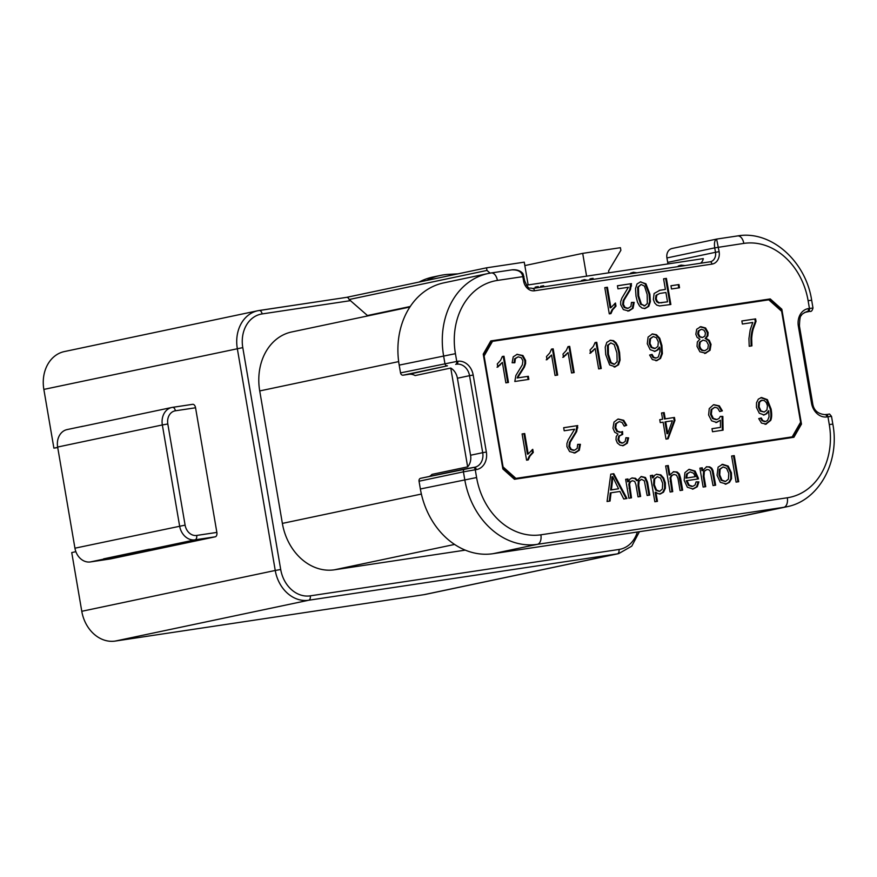 <?xml version="1.0" encoding="UTF-8"?>
<svg xmlns="http://www.w3.org/2000/svg" width="877" height="877" viewBox="0 0 877 877"><rect width="100%" height="100%" fill="white"/><g stroke="black" fill="none" stroke-linecap="round" stroke-linejoin="round"><path stroke-width="1.32" d="M423.898 594.683L617.364 553.858A34.444 27.921 -101.9 0 0 618.68 553.617L425.213 594.453A34.444 27.921 78.1 0 1 423.898 594.683L115.205 641.076A34.444 27.921 78.1 0 1 81.78 611.291L71.739 552.565L75.871 551.688M192.688 404.319L171.815 407.476A15.896 12.892 -101.9 0 1 172.418 407.367A3.968 2.324 81.5 0 1 172.495 407.356A3.968 2.324 81.5 0 1 175.367 410.798A11.916 9.669 -101.9 0 0 167.814 423.986L162.344 424.95A15.896 12.892 -101.9 0 1 171.815 407.476L127.812 416.761A15.896 12.892 78.1 0 0 126.584 417.101L81.057 426.704A15.896 12.892 -101.9 0 1 82.285 426.375L67.112 429.577A15.896 12.892 78.1 0 0 57.641 447.04L74.94 548.191A15.896 12.892 78.1 0 0 90.364 561.938L110.557 558.901L215.26 536.812A3.968 2.324 -98.5 0 0 216.86 532.416L195.56 407.772A3.968 2.324 -98.5 0 0 192.688 404.319A3.968 2.324 -98.5 0 0 192.611 404.33L172.583 407.345M57.696 447.347L53.892 448.147L43.85 389.41A34.444 27.921 78.1 0 1 64.372 351.567L257.838 310.732A34.444 27.921 -101.9 0 1 259.154 310.502A3.968 2.324 81.5 0 1 259.23 310.48A3.968 2.324 81.5 0 1 262.091 313.933A30.465 24.699 -101.9 0 0 242.786 347.621L43.85 389.41M259.307 310.469L346.547 297.369A3.968 2.324 -98.5 0 1 346.623 297.347A3.968 2.324 -98.5 0 1 349.145 299.517L367.88 315.895M409.899 307.027L291.679 331.966A53.65 43.499 78.1 0 0 259.724 390.934L282.372 523.405A53.65 43.499 78.1 0 0 334.444 569.798L465.281 550.131M608.912 272.802L608.583 270.905L620.872 250.307L620.423 247.698L582.701 253.365L524.841 265.578M528.151 284.937L524.249 262.157L486.527 267.825L486.976 270.434L349.145 299.517M346.59 297.358L486.527 267.825M57.739 447.566L53.892 448.147M82.285 426.375A15.896 12.892 -101.9 0 1 82.898 426.266L83.885 426.112M216.86 532.416L196.667 535.441A3.968 2.324 81.5 0 1 195.067 539.837L151.063 549.134A15.896 12.892 78.1 0 1 149.167 549.243L103.65 558.846A15.896 12.892 -101.9 0 0 105.536 558.737L118.022 556.862L117.847 555.854M118.022 556.862L163.55 547.248L151.063 549.134M490.111 273.131L486.976 270.434M367.803 315.457L410.25 306.501M586.592 276.156L582.701 253.365M526.408 285.2L703.299 258.616A8.606 6.983 -101.9 0 1 700.559 263.243M403.102 375.181L447.478 365.808A2.653 2.149 -101.9 0 1 444.913 363.517L443.587 355.755A74.841 60.677 -101.9 0 1 488.171 273.503L443.784 282.865A74.841 60.677 78.1 0 0 399.199 365.117L400.526 372.889A2.653 2.149 78.1 0 0 403.102 375.181L408.89 374.304A13.243 10.743 -101.9 0 1 415.106 375.575L450.756 368.055A13.243 10.743 -101.9 0 1 457.41 378.239L470.565 455.24A13.243 10.743 -101.9 0 1 467.649 466.86L450.756 368.055M429.379 476.452A13.243 10.743 -101.9 0 0 431.988 474.38L467.649 466.86M464.909 468.954L420.719 478.283A2.653 2.149 78.1 0 0 419.042 481.21L420.368 488.982A74.841 60.677 78.1 0 0 493.017 553.694L739.432 516.663A74.841 60.677 78.1 0 0 742.282 516.147L786.669 506.785A74.841 60.677 -101.9 0 1 783.819 507.301L537.393 544.332L493.017 553.694M672.385 248.432A8.606 6.983 78.1 0 0 672.056 248.487A8.606 6.983 78.1 0 0 666.926 257.948L667.693 262.387A8.606 6.983 -101.9 0 1 667.836 263.944M678.294 265.972L681.089 265.117L677.592 266.696M630.64 273.131L633.446 272.276L629.949 273.854M593.269 279.368L593.093 278.338L591.482 278.579L589.969 278.908L590.133 279.84M581.451 280.53L584.52 279.631L580.76 281.243M543.828 286.801L543.652 285.77L542.041 286.012L540.528 286.33L540.681 287.272M538.467 287.601L538.292 286.582L536.68 286.823L535.167 287.141L535.332 288.073M667.693 262.387L715.489 252.302L714.733 247.862C713.999 242.918 714.689 239.98 716.772 239.059L737.436 235.957A8.606 5.032 -98.5 0 1 737.612 235.924L716.608 239.092L719.129 251.666A11.258 9.132 78.1 0 1 711.992 264.109L534.532 290.78A11.258 9.132 78.1 0 1 523.602 281.046L522.845 276.606C521.914 271.881 518.186 269.634 511.686 269.886L491.186 272.955A8.606 5.032 81.5 0 1 497.402 280.432A66.235 53.694 -101.9 0 0 455.426 353.672L456.753 361.445L457.761 361.291A15.896 12.892 78.1 0 1 473.185 375.038L486.351 452.039A15.896 12.892 78.1 0 1 476.277 469.612L475.268 469.765L476.595 477.537A66.235 53.694 -101.9 0 0 540.879 534.806L787.305 497.774A66.235 53.694 -101.9 0 0 829.28 424.534L827.954 416.772L826.945 416.915A15.896 12.892 78.1 0 1 811.51 403.168L798.355 326.167A15.896 12.892 78.1 0 1 808.43 308.594A2.653 1.546 81.5 0 1 807.355 311.521A13.243 10.743 78.1 0 0 806.851 311.609C803.266 313.199 801.414 314.536 801.304 315.632C800.295 315.391 799.671 318.866 799.44 326.047L798.355 326.167M610.052 501.052L607.07 501.501L610.765 474.172L613.801 473.712L626.956 498.509L623.755 498.991L619.918 491.46L611.039 492.797L610.052 501.052M629.543 484.005L630.541 481.725L632.46 480.695L629.785 481.89L628.787 484.159L629.543 484.005L631.484 497.829L628.875 498.224L625.641 479.313L627.976 478.963L628.425 481.616L629.971 479.094L632.251 477.888M632.46 480.695L634.729 481.462L635.913 484.564L638.017 496.853L640.627 496.459L638.752 485.474L639.092 481.067L641.569 479.335L644.365 480.848L647.138 495.483L649.736 495.088L647.511 482.109L645.461 477.505L641.372 476.518M638.752 485.474L637.996 485.628L638.335 481.232L641.569 479.335M641.087 476.584L637.48 480.497L635.507 478.294L631.944 477.965M660.611 493.883L657.86 493.608L655.875 492.161L657.454 501.359L654.845 501.754L650.372 475.597L652.751 475.235L653.168 477.702L654.691 475.257L656.796 474.205M660.326 493.937L663.505 492.194L665.369 488.27L665.325 482.898L663.703 478.053L660.83 474.874L656.467 474.282M670.795 477.735L671.903 475.52L673.964 474.446L671.146 475.685L670.039 477.899L670.795 477.735L672.725 491.635L670.116 492.03L665.654 465.928L668.263 465.534L669.864 474.895L673.689 471.662M673.964 474.446L676.54 475.191L677.998 478.546L680.048 490.539L682.657 490.144L680.607 478.162L679.324 474.008L677.143 471.99L673.372 471.738M688.84 469.425L684.904 472.681L684.17 480.377L687.371 487.261L693.159 489.004L697.292 486.735L698.892 481.879L696.119 481.868L695.022 485.069L692.731 486.362L689.223 485.2L686.976 480.629L698.454 478.908L698.322 478.053L695.121 471.081L689.212 469.338M704.352 471.234L707.005 469.502L703.584 471.398L704.352 471.234L703.979 476.343L705.744 486.669L703.135 487.064L699.901 468.154L702.258 467.803L702.718 470.489L706.709 466.707M707.005 469.502L708.912 469.809L710.271 471.201L713.034 485.573L715.654 485.178L712.968 470.467L711.762 468.219L709.734 466.882L706.358 466.794M725.97 484.071L729.489 482.35L731.528 478.721L731.44 472.835L728.217 466.093L722.593 464.306L718.11 467.134L717.057 475.268L720.302 482.317L726.364 483.994M738.708 481.714L736.099 482.109L731.637 456.007L734.246 455.612L738.708 481.714M670.96 285.749L678.973 284.543L679.522 287.766L671.508 288.971L670.96 285.749M663.582 278.82L666.399 278.393L670.861 304.494L659.57 305.941L656.741 305.097L654.615 302.85L653.343 299.386L654.11 293.488L659.953 290.243L665.402 289.432L663.582 278.82M644.442 308.627L648.037 306.512L649.605 301.809L649.101 294.244L645.187 283.94L640.648 281.813L637.053 283.918L635.507 288.632L636 296.163L637.524 302.258L639.519 305.93L642.063 308.057L645.209 308.463L648.794 306.347L650.361 301.644L649.857 294.08L645.943 283.786L640.243 281.879M628.557 310.962L623.361 309.603L620.697 304.714L620.686 301.556L621.881 298.103L628.381 287.272L617.956 288.829L617.43 285.749L631.473 283.644L630.431 289.64L623.953 300.329L623.394 304.385L625.06 307.421L628.162 308.298L630.947 306.457L631.429 302.444L634.17 302.379L633.062 308.298L629.083 310.875M609.285 313.856L604.801 287.656L607.41 287.261L610.896 307.684L615.457 303.036L615.994 306.128L612.683 309.767L610.962 313.604L609.285 313.856M490.791 340.934L770.258 298.925L781.835 309.241L801.468 424.095L793.904 437.272L514.437 479.28L502.872 468.965L483.238 354.111L490.791 340.934M523.602 281.046L524.698 280.914L523.229 274.402C523.13 273.196 519.37 269.086 512.036 269.82L512.025 269.831M610.765 474.216L613.801 473.712M613.034 473.876L626.178 498.629M609.296 501.162L610.271 492.951L611.039 492.797M611.631 482.01L610.611 490.024L618.57 488.774L612.683 476.693L612.387 481.857L611.631 482.01L611.927 476.858L612.683 476.693M610.611 490.024L611.368 489.859L612.387 481.857M611.368 489.859L618.57 488.774M625.641 479.357L627.976 478.963M627.208 479.127L627.669 481.78L628.425 481.616M631.813 477.998L634.751 478.458L636.724 480.651L637.48 480.497M640.912 476.628L644.705 477.669L646.755 482.273L648.969 495.209M637.996 485.628L639.859 496.568M628.787 484.159L630.716 497.95M650.372 475.641L652.751 475.235M651.984 475.4L652.411 477.855L653.168 477.702M656.38 474.304L660.074 475.038L662.946 478.217L664.569 483.063L664.613 488.423L662.749 492.348L659.57 494.091M655.875 492.161L655.119 492.315L656.687 501.48M657.322 476.693L660.513 478.064L662.661 483.282L662.365 489.081L659.701 491.328L656.489 490.024L654.363 484.806L654.691 479.061L657.322 476.693L653.935 479.215L653.606 484.959L655.722 490.188L659.329 491.405M665.654 465.972L668.263 465.534M667.507 465.687L669.107 475.06L669.864 474.895M673.273 471.76L676.386 472.155L678.568 474.161L681.889 490.254M670.039 477.899L671.957 491.745M696.108 482.032L698.892 481.879M698.136 482.032L696.535 486.888L692.402 489.158M688.883 469.414L694.365 471.245L697.697 479.072M691.975 486.527L688.467 485.354L686.22 480.793L686.976 480.629M690.122 471.892L686.592 473.986L685.913 478.14L695.264 476.682L693.663 473.262L690.122 471.892L687.349 473.821L686.669 477.976L685.913 478.14M686.669 477.976L695.264 476.682M699.912 468.197L702.258 467.803M701.49 467.956L701.951 470.653L702.718 470.489M706.325 466.794L708.978 467.035L711.006 468.384L712.212 470.631L714.887 485.299M703.584 471.398L703.222 476.507L704.976 486.79M721.837 464.47L727.461 466.257L730.684 472.999L730.771 478.886L728.721 482.514L725.213 484.236M723.043 466.959L726.573 468.296L728.787 473.405L728.436 479.127L725.52 481.44L721.957 480.125L719.743 474.874L720.105 469.25L723.043 466.959L719.348 469.403L718.987 475.027L721.201 480.289L725.224 481.495M731.648 456.051L734.246 455.612M733.49 455.777L737.952 481.835M670.96 285.792L678.973 284.543M678.217 284.696L678.754 287.875M663.593 278.864L666.399 278.393M665.643 278.557L670.094 304.615M659.186 290.408L665.402 289.432M659.438 293.532L656.774 295.165L656.226 298.849L657.388 301.535L659.427 302.806L667.518 301.841L665.928 292.512L660.436 293.335M659.668 293.499L656.018 295.319L655.47 299.002L656.632 301.699L658.66 302.971L667.518 301.841M644.025 305.963L644.979 305.766L640.616 304.297L637.919 295.922L637.689 287.196L641.098 284.444L644.496 286.11L647.171 294.486L647.325 303.497L644.781 305.81L641.372 304.144L638.675 295.768L638.445 287.031L641.098 284.444M617.441 285.803L631.473 283.644M630.716 283.808L629.675 289.805L623.196 300.493L622.637 304.538L624.303 307.575L627.406 308.463M631.451 302.587L634.17 302.379M633.413 302.532L632.306 308.463L627.8 311.127M604.812 287.7L607.41 287.261M606.654 287.415L610.14 307.838L610.896 307.684M614.755 303.53L615.226 306.292L615.994 306.128M615.226 306.292L611.927 309.932L610.206 313.769M490.758 340.978L770.258 298.925M769.502 299.09L781.078 309.395L781.352 311.028M800.416 422.539L800.712 424.249L793.181 437.382M492.501 341.339L484.104 355.985L503.069 466.926L515.917 478.382L792.205 436.867L800.602 422.221L781.637 311.28L768.778 299.824L492.501 341.339L491.734 341.504L483.523 355.832M502.587 467.342L515.161 478.546L792.205 436.867M800.712 424.249L801.468 424.095M781.078 309.395L781.835 309.241M617.901 419.118L613.999 422.1L612.957 428.206L614.722 432.251L618.033 434.027L616.224 436.571L616.005 439.761L617.364 443.006L620.028 445.165L623.383 445.615L627.296 443.192L628.623 437.886L625.915 437.711L625.213 441.427L622.878 442.984L620.182 442.194L618.702 439.432L619.469 435.935L622.714 434.389L622.527 431.528L620.741 432.164L617.518 431.166L615.72 427.713L616.323 423.635L619.162 421.607L622.001 422.407L624.205 426.112L626.737 425.29L623.733 420.291L618.274 419.031M622.122 443.148L619.414 442.359L617.945 439.585L618.713 436.099L622.286 434.411M619.984 432.328L616.75 431.331L614.963 427.877L615.566 423.799L619.162 421.607M661.543 412.99L664.163 412.596L665.226 418.844L674.446 417.463L674.95 420.401L668.142 438.774L666.005 439.092L663.122 422.177L660.249 422.615L659.745 419.677L662.617 419.239L661.543 412.99L664.163 412.596M713.472 404.779L709.241 408.616L708.616 414.996L711.576 420.796L716.673 422.462L720.412 420.215L720.466 427.406L711.981 428.678L712.508 431.747L723.076 430.158L722.845 416.432L720.324 416.411L719.041 418.472L716.882 419.524L713.341 418.428L711.335 414.295L711.85 409.46L714.744 407.246L717.638 408.068L719.677 411.565L722.363 410.864L719.381 405.887L713.845 404.692M716.125 419.688L712.584 418.592L710.578 414.459L711.094 409.625L714.744 407.246M765.873 424.194L770.708 420.401C771.837 417.88 771.968 414.097 771.102 409.055L767.386 399.638L761.554 397.511L758.331 399.145L756.522 402.718L756.434 407.421L759.307 413.242L764.152 414.942L766.86 413.659L768.723 410.688L769.019 416.838L767.627 420.357L765.577 421.541L762.738 420.554L761.28 417.967L758.726 418.603L761.477 423.087L766.29 424.117M526.573 460.162L522.1 433.951L524.709 433.556L528.195 453.979L532.756 449.331L533.282 452.433L529.982 456.062L528.261 459.91L526.573 460.162M574.797 452.916L569.601 451.556L566.937 446.656L566.926 443.499L568.121 440.046L574.61 429.215L564.196 430.782L563.67 427.702L577.713 425.586L576.671 431.594L570.182 442.282L569.633 446.327L571.289 449.364L574.402 450.252L577.187 448.41L577.669 444.387L580.41 444.321L579.302 450.252L575.323 452.817M752.784 322.462L742.38 324.03L741.854 320.949L755.612 318.888L756.029 321.377L753.211 329.039A43.521 35.277 -101.9 0 0 751.677 338.544L751.907 345.867L749.221 346.272L748.936 338.675L750.197 329.873L752.784 322.462M705.382 353.31L710.063 350.274L711.028 344.354L709.285 340.353L705.886 338.259L707.882 335.847L708.123 332.558L705.601 327.987L700.778 326.661L696.678 329.27L695.834 334.312L697.16 337.437L699.934 339.158L697.336 341.964L697.018 346.371L699.912 351.798L705.864 353.223M656.698 360.633L660.524 358.463L662.387 353.563L661.905 345.45L659.756 338.259L656.478 334.74L652.455 333.929L648.092 337.075L647.281 343.74L650.164 349.671L655.031 351.348L657.805 349.967L659.647 347.785A16.301 13.221 -101.9 0 1 659.921 351.765L658.298 357.005L656.303 357.991L653.825 357.367L652.071 354.385L649.616 355.042L652.335 359.559L657.103 360.557M655.941 360.787L659.767 358.627L661.62 353.727L661.148 345.615L659 338.412L655.722 334.893L652.082 333.994M596.766 342.293L601.249 368.504L598.64 368.899L595.154 348.476L590.594 353.124L590.057 350.022L593.367 346.393L595.088 342.545L596.766 342.293L596.009 342.458L600.482 368.625M614.941 366.904L618.537 364.799L620.083 360.085L619.59 352.543L618.055 346.459L616.071 342.775L613.527 340.66L610.381 340.254L606.796 342.37L605.229 347.073L605.733 354.626L609.647 364.931L615.336 366.838M614.185 367.068L617.77 364.953L619.326 360.25L618.833 352.707L617.298 346.612L615.314 342.94L612.771 340.813L609.986 340.32M553.179 348.849L557.662 375.06L555.053 375.444L551.556 355.021L547.007 359.669L546.47 356.577L549.78 352.938L551.501 349.101L553.179 348.849L552.422 349.002L556.895 375.17M569.688 346.36L574.172 372.572L571.563 372.966L568.077 352.543L563.516 357.191L562.979 354.089L566.29 350.46L568.011 346.623L569.688 346.36L568.932 346.525L573.405 372.692M503.99 356.237L508.474 382.449L505.865 382.843L502.368 362.42L497.807 367.068L497.281 363.966L500.581 360.326L502.313 356.49L503.99 356.237L503.234 356.402L507.706 382.569M516.838 354.352L522.177 355.689L524.841 360.59L524.841 363.747L523.657 367.2L517.956 376.134L518.724 375.97L517.912 377.866L528.338 376.299L528.864 379.379L514.821 381.495L515.862 375.499L522.341 364.799L522.9 360.754L521.234 357.717L518.132 356.84L515.347 358.682L514.865 362.694L512.124 362.76L513.231 356.84L517.211 354.264M518.724 375.97L524.413 367.035L525.608 363.582L525.597 360.425L522.933 355.525L516.97 354.33M514.108 362.859L514.591 358.836L518.132 356.84M515.917 478.382L515.161 478.546M626.737 425.29L624.172 426.036M617.967 419.107L622.977 420.456L625.981 425.455M621.782 431.868L621.957 434.477M625.926 437.919L628.623 437.886M627.866 438.04L626.54 443.356L622.626 445.768M663.396 412.76L664.47 419.009L665.226 418.844M664.47 419.009L674.446 417.463M673.689 417.627L674.194 420.565L674.95 420.401M674.194 420.565L667.397 438.884M659.756 419.721L662.617 419.239M665.731 421.782L664.974 421.947L666.98 433.72L667.737 433.556L672.385 420.785L665.731 421.782L667.737 433.556M722.363 410.864L719.666 411.532M713.538 404.768L718.614 406.051L721.607 411.028M720.269 416.575L722.845 416.432M722.078 416.597L722.319 430.267M711.992 428.721L720.466 427.406M715.917 422.615L720.412 420.215M760.523 418.132L761.981 420.708L764.821 421.694M763.396 415.106L766.103 413.823L768.723 410.688M760.798 397.665L766.63 399.802L770.346 409.219C771.212 414.251 771.08 418.033 769.951 420.565L765.106 424.358M764.196 412.037L760.206 411.072L758.309 406.994L758.737 402.357L761.104 400.329L764.349 400.592L766.355 402.664L767.463 405.755L766.926 410.019L764.196 412.037L760.962 410.907L759.065 406.829L759.493 402.203L762.058 400.131M522.1 433.994L524.709 433.556M523.942 433.72L527.439 454.143L528.195 453.979M532.054 449.824L532.525 452.587L533.282 452.433M532.525 452.587L529.226 456.226L527.494 460.063M563.67 427.746L577.713 425.586M576.956 425.751L575.915 431.747L569.425 442.447L568.866 446.492L570.532 449.528L573.646 450.405M577.691 444.529L580.41 444.321M579.653 444.486L578.535 450.405L574.04 453.069M741.854 320.993L755.612 318.888M754.845 319.042L755.272 321.541L756.029 321.377M755.272 321.541L752.455 329.193A43.521 35.277 78.1 0 0 750.92 338.697L751.15 346.02M700.021 326.825L704.845 328.151L707.366 332.712L707.125 336.001L705.13 338.423L705.886 338.259M705.13 338.423L708.528 340.506L710.271 344.518L709.307 350.427L704.626 353.475M701.26 329.292L703.935 330.136L705.437 332.942L704.955 335.957L702.696 337.481L699.967 336.691L698.476 333.808L698.98 330.837L701.26 329.292L698.224 331.002L697.719 333.962L699.21 336.856L702.367 337.546M703.069 340.112L706.456 341.164L708.375 344.793L707.805 348.739L704.965 350.679L702.598 350.318L700.679 348.564L699.703 345.987L700.263 342.063L703.069 340.112L699.506 342.227L698.936 346.141L699.912 348.717L701.841 350.482L704.735 350.723M651.315 354.549L653.069 357.52L655.547 358.145M654.275 351.502L657.048 350.12L659.526 347.149M654.428 348.575L651.14 347.489L649.221 343.609L649.736 338.895L653.233 336.527L656.38 337.722L658.331 341.92L657.893 346.426L655.185 348.421L651.896 347.325L649.989 343.444L650.504 338.73L653.233 336.527M589.837 353.288L595.154 348.476M595.077 342.6L596.009 342.458M610.809 342.907L614.207 344.573L616.915 352.949L617.134 361.686L614.492 364.273L611.094 362.607L608.419 354.22L608.265 345.209L610.809 342.907L607.498 345.374L607.651 354.385L610.337 362.771L614.064 364.361M546.239 359.833L551.556 355.021M551.49 349.145L552.422 349.002M562.76 357.356L568.077 352.543M568 346.667L568.932 346.525M497.051 367.222L502.368 362.42M502.302 356.544L503.234 356.402M517.912 377.866L528.338 376.299M527.581 376.463L528.097 379.5M517.956 376.134L517.156 378.031M536.68 286.823L536.856 287.842M542.041 286.012L542.216 287.042M582.175 281.035L582.975 280.201M584.52 279.631L587.217 280.278M591.482 278.579L591.657 279.61M631.363 273.646L632.164 272.813M636.943 272.802L633.446 272.276M679.006 266.487L679.807 265.654M685.123 265.567L681.089 265.117M426.726 280.443A79.478 64.438 -101.9 0 1 440.572 275.411L432.986 277.011A79.478 64.438 78.1 0 0 419.14 282.043M440.572 275.411A79.478 64.438 -101.9 0 1 448.564 274.358L457.98 273.843M81.78 611.291L275.246 570.467L237.316 348.586A34.444 27.921 -101.9 0 1 257.838 310.732L346.623 297.347M637.36 532.01A30.465 24.699 -101.9 0 1 618.976 549.462A3.968 2.324 -98.5 0 1 617.364 553.858L308.671 600.241A34.444 27.921 -101.9 0 1 275.246 570.467L280.706 569.502L242.786 347.621M280.706 569.502A30.465 24.699 -101.9 0 0 310.283 595.845L618.976 549.462M350.592 300.636L262.091 313.933M215.26 536.812L195.067 539.837A15.896 12.892 -101.9 0 1 179.632 526.101L162.344 424.95L57.641 447.04M195.56 407.772L175.367 410.798M196.667 535.441A11.916 9.669 -101.9 0 1 185.102 525.137L167.814 423.986M105.536 558.737L90.364 561.938M74.94 548.191L185.102 525.137M310.283 595.845A3.968 2.324 81.5 0 1 308.671 600.241L115.205 641.076M282.372 523.405L421.388 494.058M398.662 361.609L259.724 390.934M454.582 544.442L334.444 569.798M809.942 311.324A2.653 2.149 -101.9 0 1 809.734 311.368L806.38 311.73M825.082 414.613L825.991 414.481A2.653 1.546 -98.5 0 1 826.035 414.47L825.027 414.624A2.653 1.546 81.5 0 1 826.945 416.915M739.432 516.663L783.819 507.301A8.606 5.032 -98.5 0 0 787.305 497.774M540.879 534.806A8.606 5.032 81.5 0 1 537.393 544.332A74.841 60.677 -101.9 0 1 464.755 479.609L463.429 471.848L419.042 481.21M420.368 488.982L476.595 477.537M463.429 471.848A2.653 2.149 -101.9 0 1 465.106 468.921L473.306 467.474A2.653 1.546 81.5 0 1 473.35 467.463A2.653 1.546 81.5 0 1 475.268 469.765L463.429 471.848M473.405 467.463L474.314 467.331A2.653 1.546 -98.5 0 1 474.369 467.32L420.62 478.305M470.565 455.24L482.712 452.675L469.546 375.674L457.41 378.239M474.402 467.309A13.243 10.743 78.1 0 0 474.819 467.233A13.243 10.743 78.1 0 0 482.712 452.675L486.351 452.039M408.89 374.304L447.478 365.808M473.185 375.038L469.546 375.674A13.243 10.743 78.1 0 0 456.687 364.218A2.653 1.546 -98.5 0 0 457.761 361.291M400.526 372.889L456.753 361.445A2.653 1.546 81.5 0 1 455.678 364.372M455.426 353.672L399.199 365.117M488.171 273.503A74.841 60.677 -101.9 0 1 491.021 272.988A8.606 5.032 81.5 0 1 491.186 272.955L488.171 273.503M491.361 272.933L511.686 269.886M532.679 288.478L710.03 261.817A2.653 1.546 -98.5 0 1 710.085 261.817L532.624 288.478A2.653 1.546 81.5 0 1 534.532 290.78M710.118 261.806A8.606 6.983 78.1 0 0 710.359 261.763A8.606 6.983 78.1 0 0 715.489 252.302L719.129 251.666M808.364 311.368A2.653 1.546 -98.5 0 0 809.438 308.441L808.112 300.668A66.235 53.694 -101.9 0 0 743.817 243.4L714.733 247.862L666.926 257.948M804.626 312.453L809.734 311.368M808.43 308.594L812.99 308.024L811.663 300.263L808.112 300.668M523.942 276.485L497.402 280.432M811.51 403.168L812.606 403.047L799.44 326.047M824.983 414.624A2.653 1.546 81.5 0 1 825.027 414.624C817.638 413.944 813.494 410.085 812.606 403.047M827.954 416.772A2.653 1.546 -98.5 0 0 826.035 414.47C830.925 414.437 828.228 412.672 831.506 416.356L827.954 416.772M829.28 424.534L832.832 424.128L831.506 416.356M476.277 469.612A2.653 1.546 -98.5 0 0 474.369 467.32L474.819 467.233M532.569 288.489A2.653 1.546 81.5 0 1 532.624 288.478C528.776 287.108 529.291 291.011 524.698 280.914M711.992 264.109A2.653 1.546 -98.5 0 0 710.085 261.817L710.359 261.763M743.817 243.4A8.606 5.032 -98.5 0 0 737.612 235.924C770.971 230.015 805.842 261.203 811.663 300.263M634.751 478.458L635.507 478.294M644.705 477.669L645.461 477.505M647.511 482.109L646.755 482.273M638.335 481.232L639.092 481.067M629.785 481.89L630.541 481.725M629.807 488.018L629.039 488.182M660.074 475.038L660.83 474.874M662.946 478.217L663.703 478.053M664.569 483.063L665.325 482.898M664.613 488.423L665.369 488.27M662.749 492.348L663.505 492.194M653.606 484.959L654.363 484.806M653.935 479.215L654.691 479.061M655.722 490.188L656.489 490.024M676.386 472.155L677.143 471.99M678.568 474.161L679.324 474.008M680.607 478.162L679.85 478.316M671.146 475.685L671.903 475.52M670.96 481.287L670.192 481.451M696.535 486.888L697.292 486.735M694.365 471.245L695.121 471.081M697.566 478.217L698.322 478.053M688.467 485.354L689.223 485.2M686.592 473.986L687.349 473.821M708.978 467.035L709.734 466.882M711.006 468.384L711.762 468.219M712.212 470.631L712.968 470.467M713.659 473.558L712.902 473.712M703.979 476.343L703.222 476.507M727.461 466.257L728.217 466.093M730.684 472.999L731.44 472.835M730.771 478.886L731.528 478.721M728.721 482.514L729.489 482.35M719.348 469.403L720.105 469.25M721.201 480.289L721.957 480.125M662.08 302.653L661.324 302.817M658.66 302.971L659.427 302.806M656.632 301.699L657.388 301.535M655.47 299.002L656.226 298.849M656.018 295.319L656.774 295.165M649.101 294.244L649.857 294.08M645.187 283.94L645.943 283.786M649.605 301.809L650.361 301.644M648.037 306.512L648.794 306.347M640.616 304.297L641.372 304.144M637.919 295.922L638.675 295.768M637.689 287.196L638.445 287.031M630.804 286.077L631.561 285.913M629.675 289.805L630.431 289.64M626.934 294.266L627.691 294.113M623.196 300.493L623.953 300.329M622.637 304.538L623.394 304.385M624.303 307.575L625.06 307.421M632.306 308.463L633.062 308.298M611.927 309.932L612.683 309.767M622.977 420.456L623.733 420.291M615.566 423.799L616.323 423.635M614.963 427.877L615.72 427.713M616.75 431.331L617.518 431.166M618.713 436.099L619.469 435.935M617.945 439.585L618.702 439.432M619.414 442.359L620.182 442.194M626.54 443.356L627.296 443.192M718.614 406.051L719.381 405.887M711.094 409.625L711.85 409.46M710.578 414.459L711.335 414.295M712.584 418.592L713.341 418.428M761.981 420.708L762.738 420.554M766.103 413.823L766.86 413.659M766.63 399.802L767.386 399.638M770.346 409.219L771.102 409.055M769.951 420.565L770.708 420.401M760.206 411.072L760.962 410.907M758.309 406.994L759.065 406.829M758.737 402.357L759.493 402.203M529.226 456.226L529.982 456.062M577.044 428.031L577.8 427.866M575.915 431.747L576.671 431.594M573.163 436.22L573.931 436.055M569.425 442.447L570.182 442.282M568.866 446.492L569.633 446.327M570.532 449.528L571.289 449.364M578.535 450.405L579.302 450.252M752.455 329.193L753.211 329.039M750.92 338.697L751.677 338.544M704.845 328.151L705.601 327.987M707.366 332.712L708.123 332.558M707.125 336.001L707.882 335.847M708.528 340.506L709.285 340.353M710.271 344.518L711.028 344.354M709.307 350.427L710.063 350.274M697.719 333.962L698.476 333.808M698.224 331.002L698.98 330.837M699.21 336.856L699.967 336.691M698.936 346.141L699.703 345.987M699.506 342.227L700.263 342.063M701.841 350.482L702.598 350.318M699.912 348.717L700.679 348.564M653.069 357.52L653.825 357.367M657.048 350.12L657.805 349.967M655.722 334.893L656.478 334.74M659 338.412L659.756 338.259M661.148 345.615L661.905 345.45M661.62 353.727L662.387 353.563M659.767 358.627L660.524 358.463M651.14 347.489L651.896 347.325M649.221 343.609L649.989 343.444M649.736 338.895L650.504 338.73M592.293 351.217L593.049 351.063M612.771 340.813L613.527 340.66M615.314 342.94L616.071 342.775M617.298 346.612L618.055 346.459M618.833 352.707L619.59 352.543M619.326 360.25L620.083 360.085M617.77 364.953L618.537 364.799M607.651 354.385L608.419 354.22M607.498 345.374L608.265 345.209M610.337 362.771L611.094 362.607M548.706 357.772L549.462 357.608M565.216 355.295L565.972 355.13M499.517 365.161L500.274 365.007M514.591 358.836L515.347 358.682M522.177 355.689L522.933 355.525M524.841 360.59L525.597 360.425M524.841 363.747L525.608 363.582M523.657 367.2L524.413 367.035M520.412 372.385L521.179 372.232M618.68 553.617L631.758 546.163L639.421 531.692M672.056 248.487L716.608 239.092M812.99 308.024C812.255 310.754 811.203 311.861 809.833 311.357L804.615 312.453M786.669 506.785C818.965 500.8 840.067 461.73 832.832 424.128"/></g></svg>
